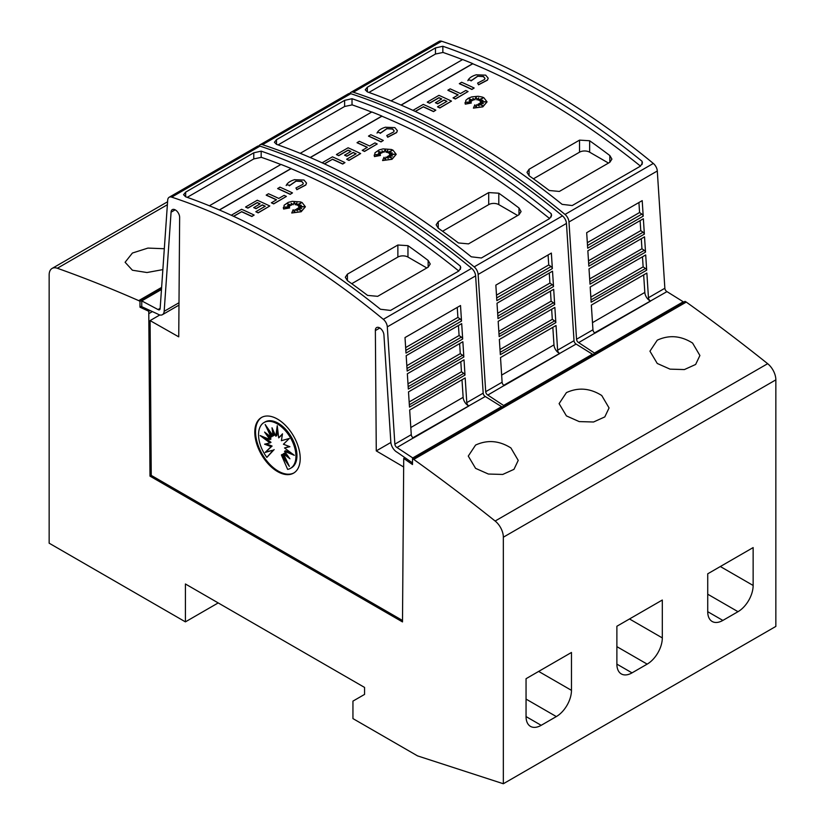 <?xml version="1.0" encoding="UTF-8"?>
<svg xmlns="http://www.w3.org/2000/svg" width="825" height="825" viewBox="0 0 825 825"><rect width="100%" height="100%" fill="white"/><g stroke="black" fill="none" stroke-linecap="round" stroke-linejoin="round"><path stroke-width="1.24" d="M648.46 297.732A2.857 1.65 -120 0 0 650.471 301.043A2.857 1.65 -120 0 0 650.564 301.094L595.042 333.135A2.857 1.65 60 0 1 594.959 333.094A2.857 1.65 60 0 1 592.948 329.773L591.35 305.095L646.862 273.054L648.46 297.732L664.857 288.255A2.857 1.65 -120 0 0 666.868 291.576A2.857 1.65 -120 0 0 666.961 291.617L594.608 332.857M349.81 93.493A7.136 4.125 60 0 1 350.842 92.369A7.136 4.125 60 0 1 353.358 92.235A713.697 412.057 60 0 1 459.185 140.384A713.697 412.057 60 0 1 565.012 214.438A7.136 4.125 60 0 1 568.982 221.977L576.541 339.25A2.857 1.65 -120 0 0 578.562 342.561A2.857 1.65 -120 0 0 578.645 342.612L594.938 353.368M664.857 288.255L657.298 170.992A7.136 4.125 -120 0 0 653.317 163.443A713.697 412.057 -120 0 0 547.501 89.389A713.697 412.057 -120 0 0 441.674 41.25A7.136 4.125 -120 0 0 439.158 41.374L350.842 92.369M542.448 92.307A713.697 412.057 60 0 1 642.046 161.267L642.448 162.948L640.355 166.207L572.22 205.538L562.134 204.363A713.697 412.057 -120 0 0 464.733 137.177A713.697 412.057 -120 0 0 367.331 91.895L365.238 89.812L367.331 87.244L435.466 47.912L442.85 46.262A713.697 412.057 60 0 1 542.448 92.307M643.665 274.9L644.82 292.432A7.136 4.125 -120 0 0 649.852 300.713A7.136 4.125 -120 0 0 650.069 300.836M412.954 110.354L423.277 104.393A713.697 412.057 60 0 1 435.806 110.148L433.537 111.612A713.697 412.057 -120 0 0 423.277 106.868L415.336 111.457M482.553 98.288L478.304 100.165L478.624 97.886L476.933 99.773L476.046 96.876L474.87 99.722L472.859 98.361L473.21 100.289L469.023 98.794L472.003 100.805L469.167 100.578L471.188 101.857L466.269 102.248L471.312 103.022L465.3 103.991L465.836 100.32L468.218 98.309L471.797 96.876L478.139 96.278L482.161 97.02L483.811 97.69L487.039 101.836L482.842 106.714L473.416 108.106L474.86 104.816L476.242 107.714L476.706 104.62A713.697 412.057 60 0 1 479.16 105.889L478.252 103.991L482.945 105.765L479.304 103.383L483.337 103.62L480.367 102.506L485.739 101.784L480.263 101.454L482.986 100.361L479.5 100.629L483.007 97.948L478.304 100.021M478.593 98.062L476.933 99.918L476.046 97.02L474.87 99.866L472.89 98.526M473.21 100.289L469.487 99.103M472.003 100.805L469.435 100.743M471.188 101.857L466.898 102.341M471.312 103.022L465.3 104.146L464.991 102.692M487.039 101.908L482.842 106.858L473.416 108.106M479.067 105.837L478.252 103.991M482.429 105.559L479.304 103.383M482.873 103.589L480.367 102.506M484.987 101.877L480.263 101.454M482.532 100.547L479.5 100.629M488.183 78.241L487.472 80.149L478.541 84.8L477.603 83.098L484.522 79.489L484.976 78.344L483.409 76.457L477.469 76.24L483.409 76.612L484.976 78.416M477.654 76.333L471.013 80.933M471.292 80.334L468.218 79.901L471.292 80.334M474.158 88.007L471.89 89.471A713.697 412.057 -120 0 0 459.35 83.707L461.618 82.253A713.697 412.057 60 0 1 474.158 88.007L471.89 89.327A713.697 412.057 -120 0 0 459.35 83.562M468.064 91.534L455.359 99.01A713.697 412.057 -120 0 0 453.09 97.938L458.174 94.854A713.697 412.057 -120 0 0 447.913 90.172L450.182 88.863A713.697 412.057 60 0 1 460.443 93.545L465.795 90.461A713.697 412.057 60 0 1 468.064 91.534L455.359 98.866A713.697 412.057 -120 0 0 453.09 97.793M458.03 94.937A713.697 412.057 -120 0 0 447.913 90.317L447.913 90.172M446.799 101.423A713.697 412.057 -120 0 0 444.036 100.134L437.704 103.795A713.697 412.057 -120 0 0 435.435 102.743L441.767 98.948A713.697 412.057 -120 0 0 438.952 97.67L429.577 103.084A713.697 412.057 -120 0 0 427.298 102.073L438.952 95.339A713.697 412.057 60 0 1 451.481 101.104L439.838 107.828A713.697 412.057 -120 0 0 437.57 106.755L446.944 101.341A713.697 412.057 -120 0 0 444.036 99.99L437.704 103.641A713.697 412.057 -120 0 0 435.435 102.599M441.623 99.031A713.697 412.057 -120 0 0 438.952 97.814L429.577 103.228A713.697 412.057 -120 0 0 427.298 102.218L427.298 102.073M451.481 101.104L439.838 107.972A713.697 412.057 -120 0 0 437.57 106.899L437.57 106.755M640.489 166.124A713.697 412.057 -120 0 0 542.448 98.422A713.697 412.057 -120 0 0 472.756 63.773L401.156 105.115M462.516 59.627A713.697 412.057 -120 0 0 442.85 52.387L442.85 46.262M443.231 52.408L435.466 54.038L368.909 92.452M476.18 74.817L485.677 75.147L488.183 78.169L487.472 80.004L478.541 84.655L477.603 83.098M557.618 350.171A2.857 1.65 -120 0 0 559.628 353.482A2.857 1.65 -120 0 0 559.721 353.533L504.209 385.584A2.857 1.65 60 0 1 504.116 385.533A2.857 1.65 60 0 1 502.105 382.222L500.517 357.545L556.029 325.493L557.618 350.171L574.025 340.704A2.857 1.65 -120 0 0 576.036 344.015A2.857 1.65 -120 0 0 576.118 344.066L503.766 385.296M258.978 145.943A7.136 4.125 60 0 1 260.009 144.808A7.136 4.125 60 0 1 262.515 144.684A713.697 412.057 60 0 1 368.342 192.823A713.697 412.057 60 0 1 474.169 266.877A7.136 4.125 60 0 1 478.139 274.426L485.708 391.689A2.857 1.65 -120 0 0 487.719 395.01A2.857 1.65 -120 0 0 487.802 395.051L504.096 405.817M574.025 340.704L566.455 223.431A7.136 4.125 -120 0 0 562.485 215.892A713.697 412.057 -120 0 0 456.658 141.838A713.697 412.057 -120 0 0 350.831 93.699A7.136 4.125 -120 0 0 348.325 93.823L260.009 144.808M451.615 144.746A713.697 412.057 60 0 1 551.213 213.716L551.605 215.387L549.512 218.656L481.387 257.988L471.292 256.812A713.697 412.057 -120 0 0 373.89 189.616A713.697 412.057 -120 0 0 276.499 144.344L274.405 142.261L276.499 139.693L344.623 100.361L352.017 98.711A713.697 412.057 60 0 1 451.615 144.746M552.833 327.339L553.977 344.881A7.136 4.125 -120 0 0 559.01 353.152A7.136 4.125 -120 0 0 559.226 353.275M322.111 162.803L332.434 156.843A713.697 412.057 60 0 1 344.963 162.597L342.695 164.051A713.697 412.057 -120 0 0 332.434 159.318L324.493 163.897M391.71 150.738L387.461 152.615L387.781 150.325L386.1 152.213L385.203 149.315L384.027 152.171L382.016 150.8L382.367 152.738L378.19 151.243L381.16 153.254L378.324 153.017L380.346 154.296L375.437 154.688L380.469 155.461L374.468 156.441L374.993 152.769L379.026 149.964L383.058 148.892L391.328 149.469L392.968 150.14L396.196 154.285L391.999 159.153L382.583 160.555L384.017 157.266L385.409 160.163L385.873 157.07A713.697 412.057 60 0 1 388.317 158.328L387.41 156.43L392.112 158.204L388.472 155.822L392.494 156.069L389.524 154.956L394.897 154.223L389.421 153.904L392.143 152.811L388.657 153.068L392.164 150.387L387.461 152.46M387.76 150.501L386.1 152.367L385.203 149.459L384.027 152.316L382.047 150.965M382.367 152.738L378.644 151.553M381.16 153.254L378.593 153.192M380.346 154.296L376.056 154.791M380.469 155.461L374.468 156.585L374.158 155.131M396.196 154.358L391.999 159.297L382.583 160.555M388.224 158.287L387.41 156.43M391.586 158.008L388.472 155.822M392.03 156.038L389.524 154.956M394.154 154.327L389.421 153.904M391.7 152.986L388.657 153.068M397.351 130.69L396.629 132.598L387.709 137.239L386.76 135.537L393.69 131.938L394.133 130.793L392.566 128.906L386.626 128.69L392.566 129.051L394.133 130.866M386.822 128.782L380.181 133.372M380.459 132.784L377.386 132.351L380.459 132.784M383.316 140.456L381.047 141.91A713.697 412.057 -120 0 0 368.517 136.156L370.786 134.702A713.697 412.057 60 0 1 383.316 140.456L381.047 141.766A713.697 412.057 -120 0 0 368.517 136.012M377.221 143.973L364.516 151.46A713.697 412.057 -120 0 0 362.247 150.387L367.331 147.304A713.697 412.057 -120 0 0 357.07 142.622L359.339 141.302A713.697 412.057 60 0 1 369.6 145.994L374.952 142.9A713.697 412.057 60 0 1 377.221 143.973L364.516 151.305A713.697 412.057 -120 0 0 362.247 150.243M367.197 147.386A713.697 412.057 -120 0 0 357.07 142.766L357.07 142.622M355.967 153.862A713.697 412.057 -120 0 0 353.203 152.584L346.871 156.234A713.697 412.057 -120 0 0 344.603 155.193L350.934 151.388A713.697 412.057 -120 0 0 348.109 150.119L338.735 155.533A713.697 412.057 -120 0 0 336.466 154.512L348.109 147.788A713.697 412.057 60 0 1 360.649 153.543L348.996 160.267A713.697 412.057 -120 0 0 346.727 159.204L356.101 153.79A713.697 412.057 -120 0 0 353.203 152.439L346.871 156.09A713.697 412.057 -120 0 0 344.603 155.048M350.79 151.47A713.697 412.057 -120 0 0 348.109 150.263L338.735 155.678A713.697 412.057 -120 0 0 336.466 154.657L336.466 154.512M360.649 153.543L348.996 160.421A713.697 412.057 -120 0 0 346.727 159.349L346.727 159.204M549.646 218.573A713.697 412.057 -120 0 0 451.615 150.872A713.697 412.057 -120 0 0 381.913 116.212L310.313 157.554M371.673 112.076A713.697 412.057 -120 0 0 352.017 104.827L352.017 98.711M352.399 104.847L344.623 106.477L278.077 144.901M385.347 127.256L394.835 127.597L397.351 130.618L396.629 132.454L387.709 137.094L386.76 135.537M160.163 308.333L158.039 309.55A2.857 1.65 -120 0 0 158.132 309.612A2.857 1.65 -120 0 0 159.555 309.746A2.857 1.65 -120 0 0 160.143 308.622L167.702 200.083A7.136 4.125 60 0 1 169.166 197.257A7.136 4.125 60 0 1 171.682 197.134A713.697 412.057 60 0 1 277.499 245.273A713.697 412.057 60 0 1 383.326 319.327A7.136 4.125 60 0 1 387.307 326.865L394.866 444.139A2.857 1.65 -120 0 0 396.877 447.449A2.857 1.65 -120 0 0 396.969 447.501L413.253 458.257M175.168 209.828L171.074 212.19L164.165 311.303A8.559 4.94 60 0 1 162.412 314.696A8.559 4.94 60 0 1 158.132 314.273A8.559 4.94 60 0 1 157.864 314.108L141.756 306.694L141.756 300.898L158.039 309.55M402.507 620.462L151.253 475.396L150.088 320.595L178.736 336.847L179.644 217.563A6.064 3.496 -120 0 0 175.354 209.932A6.064 3.496 -120 0 0 172.322 209.632A6.064 3.496 -120 0 0 171.074 212.19M379.84 327.989L375.365 330.567L376.272 450.893L403.673 466.991M412.5 462.918L397.145 452.255A8.559 4.94 60 0 1 396.877 452.11A8.559 4.94 60 0 1 390.844 442.169L383.934 335.094A6.064 3.496 -120 0 0 379.655 327.876A6.064 3.496 -120 0 0 376.623 327.577A6.064 3.496 -120 0 0 375.365 330.567M466.785 402.621A2.857 1.65 -120 0 0 468.796 405.931A2.857 1.65 -120 0 0 468.878 405.983L413.366 438.034A2.857 1.65 60 0 1 413.284 437.982A2.857 1.65 60 0 1 411.273 434.672L409.674 409.994L465.187 377.943L466.785 402.621L483.182 393.154A2.857 1.65 -120 0 0 485.193 396.464A2.857 1.65 -120 0 0 485.286 396.505L412.933 437.745M483.182 393.154L475.623 275.88A7.136 4.125 -120 0 0 471.642 268.342A713.697 412.057 -120 0 0 365.815 194.277A713.697 412.057 -120 0 0 259.988 146.138A7.136 4.125 -120 0 0 257.483 146.273L169.166 197.257M360.772 197.196A713.697 412.057 60 0 1 460.371 266.166L460.762 267.836L458.679 271.095L390.545 310.427L380.459 309.251A713.697 412.057 -120 0 0 283.058 242.065A713.697 412.057 -120 0 0 185.656 196.793L183.562 194.7L185.656 192.142L253.78 152.8L261.174 151.15A713.697 412.057 60 0 1 360.772 197.196M461.99 379.789L463.145 397.33A7.136 4.125 -120 0 0 468.177 405.601A7.136 4.125 -120 0 0 468.394 405.725M231.278 215.243L241.601 209.282A713.697 412.057 60 0 1 254.131 215.047L251.862 216.501A713.697 412.057 -120 0 0 241.601 211.757L233.661 216.346M300.877 203.177L296.618 205.054L296.948 202.775L295.257 204.662L294.37 201.764L293.195 204.61L291.184 203.249L291.534 205.178L287.347 203.682L290.328 205.693L287.492 205.466L289.513 206.745L284.594 207.137L289.637 207.91L283.625 208.89L284.151 205.219L288.193 202.403L292.215 201.341L300.486 201.908L302.136 202.579L305.363 206.724L301.166 211.602L291.741 212.994L293.184 209.705L294.566 212.602L295.03 209.509A713.697 412.057 60 0 1 297.474 210.777L296.577 208.88L301.269 210.653L297.629 208.271L301.661 208.508L298.691 207.395L304.054 206.673L298.588 206.343L301.3 205.26L297.825 205.518L301.321 202.837L296.618 204.909M296.918 202.95L295.257 204.806L294.37 201.908L293.195 204.765L291.215 203.414M291.534 205.178L287.812 203.992M290.328 205.693L287.75 205.631M289.513 206.745L285.223 207.23M289.637 207.91L283.625 209.034L283.315 207.58M305.363 206.797L301.166 211.747L291.741 212.994M297.382 210.726L296.577 208.88M300.743 210.447L297.629 208.271M301.197 208.488L298.691 207.395M303.311 206.776L298.588 206.343M300.857 205.435L297.825 205.518M306.508 183.129L305.797 185.037L296.866 189.688L295.927 187.987L302.847 184.377L303.301 183.233L301.723 181.356L295.793 181.129L301.723 181.5L303.291 183.305M295.979 181.222L289.338 185.821M289.616 185.233L286.543 184.79L289.616 185.233M292.483 192.906L290.204 194.36A713.697 412.057 -120 0 0 277.674 188.605L279.943 187.141A713.697 412.057 60 0 1 292.483 192.906L290.204 194.215A713.697 412.057 -120 0 0 277.674 188.461M286.388 196.422L273.683 203.899A713.697 412.057 -120 0 0 271.404 202.826L276.499 199.753A713.697 412.057 -120 0 0 266.228 195.061L268.507 193.751A713.697 412.057 60 0 1 278.767 198.433L284.12 195.35A713.697 412.057 60 0 1 286.388 196.422L273.683 203.754A713.697 412.057 -120 0 0 271.404 202.682M276.354 199.825A713.697 412.057 -120 0 0 266.228 195.205L266.228 195.061M265.124 206.312A713.697 412.057 -120 0 0 262.36 205.023L256.028 208.684A713.697 412.057 -120 0 0 253.76 207.642L260.092 203.837A713.697 412.057 -120 0 0 257.276 202.558L247.892 207.972A713.697 412.057 -120 0 0 245.623 206.962L257.276 200.238A713.697 412.057 60 0 1 269.806 205.992L258.163 212.716A713.697 412.057 -120 0 0 255.884 211.643L265.268 206.229A713.697 412.057 -120 0 0 262.36 204.878L256.028 208.539A713.697 412.057 -120 0 0 253.76 207.498M259.947 203.919A713.697 412.057 -120 0 0 257.276 202.703L247.892 208.117A713.697 412.057 -120 0 0 245.623 207.106L245.623 206.962M269.806 205.992L258.163 212.86A713.697 412.057 -120 0 0 255.884 211.788L255.884 211.643M458.813 271.023A713.697 412.057 -120 0 0 360.772 203.311A713.697 412.057 -120 0 0 291.081 168.661L219.471 210.004M280.84 164.515A713.697 412.057 -120 0 0 261.174 157.276L261.174 151.15M261.556 157.297L253.78 158.926L187.234 197.34M294.504 179.706L304.002 180.036L306.508 183.057L305.797 184.893L296.866 189.544L295.927 187.987M692.587 343.066L699.899 355.503L695.64 364.464L684.399 369.559L670.044 369.146L657.257 363.464L649.945 351.192L657.257 340.178C669.116 334.723 680.893 335.682 692.587 343.066M601.745 395.515L609.067 407.942L604.797 416.914L593.567 421.998L579.202 421.596L566.424 415.903L559.102 403.631L566.424 392.618C578.273 387.173 590.05 388.132 601.745 395.515M510.912 447.954L518.224 460.391L513.965 469.353L502.724 474.447L488.369 474.035L475.582 468.353L468.27 456.081L475.582 445.067C487.431 439.612 499.207 440.581 510.912 447.954M162.855 269.61L146.984 272.528L132.412 270.229L125.101 262.267L132.412 253.038L147.922 248.088L164.319 248.727M293.937 472.911A32.113 18.542 60 0 1 278.262 471.106A32.113 18.542 60 0 1 257.379 443.149A32.113 18.542 60 0 1 261.824 417.295M277.499 419.1A32.113 18.542 60 0 1 298.485 447.397A32.113 18.542 60 0 1 293.566 473.137A32.113 18.542 60 0 1 277.499 471.549A32.113 18.542 60 0 1 256.523 443.242A32.113 18.542 60 0 1 261.442 417.512A32.113 18.542 60 0 1 277.499 419.1M277.252 423.844A26.452 15.273 60 0 1 294.525 447.15A26.452 15.273 60 0 1 290.472 468.342A26.452 15.273 60 0 1 287.647 469.394L281.377 454.936L289.338 466.373L283.418 453.76L289.915 458.803L284.522 451.306L294.339 455.307L284.522 447.965L289.915 446.696L283.418 444.242L289.338 438.467L281.377 440.694L282.501 433.847L278.695 437.879L277.252 425.71L275.808 436.208L272.002 427.793L273.127 435.94L265.165 424.514L271.085 437.126L264.588 432.073L269.981 439.57L260.164 435.569L269.981 442.912L264.588 444.19L271.085 446.634L265.165 452.42L273.127 450.182L266.857 457.401A26.452 15.273 60 0 1 264.031 422.534A26.452 15.273 60 0 1 277.252 423.844M264.031 422.534L265.042 421.957A26.452 15.273 60 0 1 278.262 423.266A26.452 15.273 60 0 1 295.536 446.573A26.452 15.273 60 0 1 291.483 467.765L290.472 468.342M277.685 429.33L276.818 435.621L275.808 436.208M282.397 434.435L278.695 437.879M284.522 447.965L289.348 446.48M284.522 451.306L285.532 450.728L291.421 453.121M283.418 453.76L284.429 453.173L287.688 455.709M281.377 454.936L282.377 454.358L286.419 460.144M273.58 431.269L274.137 435.363L273.127 435.94M269.094 430.145L272.095 436.538L271.085 437.126M267.826 434.589L270.992 438.983L269.981 439.57M264.093 437.178L270.992 442.324L269.981 442.912M266.155 443.819L272.095 446.057L271.085 446.634M272.095 446.057L265.165 452.42M266.176 451.832L273.127 450.182M274.137 449.594L266.857 457.401M185.408 583.987L185.408 621.864L49.149 543.19L49.149 274.972A14.272 8.24 60 0 1 52.099 268.434A14.272 8.24 60 0 1 57.337 268.259A1641.503 947.729 60 0 1 138.724 300.63L139.982 301.362L139.982 307.189L148.768 311.262L149.985 476.128L402.497 621.916L403.724 458.432L412.5 464.527L412.5 458.7L413.758 459.422A1641.503 947.729 60 0 1 495.144 521.029A14.272 8.24 60 0 1 503.343 537.199L503.343 783.75L417.543 755.886L352.945 718.596L352.945 701.116L364.557 694.413L364.557 687.421L185.408 583.987M218.202 602.92L185.408 621.864M571.467 652.472L571.467 690.35A21.409 12.365 -60 0 1 556.328 716.574L541.19 725.319A21.409 12.365 -60 0 1 530.485 726.382A21.409 12.365 -60 0 1 526.051 716.574L526.051 678.697L571.467 652.472M662.31 600.033L662.31 637.911A21.409 12.365 -60 0 1 647.171 664.125L632.022 672.87A21.409 12.365 -60 0 1 621.318 673.932A21.409 12.365 -60 0 1 616.883 664.125L616.883 626.247L662.31 600.033M753.143 547.583L753.143 585.461A21.409 12.365 -60 0 1 738.004 611.686L722.865 620.421A21.409 12.365 -60 0 1 712.161 621.483A21.409 12.365 -60 0 1 707.726 611.686L707.726 573.808L753.143 547.583M391.06 100.887L462.66 59.544A713.697 412.057 60 0 1 472.756 63.628L401.012 105.053M642.046 164.526L642.046 161.267M300.218 153.326L371.827 111.983A713.697 412.057 60 0 1 381.913 116.067L310.169 157.493M551.213 216.965L551.213 213.716M209.385 205.776L280.985 164.433A713.697 412.057 60 0 1 291.081 168.517L219.326 209.942M460.371 269.414L460.371 266.166M351.728 283.707L397.867 257.07A7.136 4.125 180 0 1 407.963 257.07L426.824 267.96M428.144 267.197L377.685 296.33L367.589 295.402A713.697 412.057 -120 0 0 347.407 280.613L345.314 277.252L347.407 274.158L397.867 245.015L407.963 245.654A713.697 412.057 60 0 1 428.144 260.432L430.238 264L428.144 267.197L428.144 260.432M241.601 211.757L233.516 216.274M251.862 216.501L251.862 216.356A713.697 412.057 -120 0 0 241.601 211.612M254.131 215.047L251.862 216.356M286.182 185.553C287.317 182.944 290.163 180.974 294.752 179.633M295.979 181.077L289.338 185.677M465.001 375.066L409.489 407.117L408.509 391.885L464.021 359.834L465.001 375.066A2.145 1.238 -120 0 0 463.774 373.354L409.344 404.776M463.836 357.008L408.323 389.06L407.344 373.777L462.856 341.736L463.836 357.008A2.145 1.238 -120 0 0 462.598 355.245L408.169 386.657M462.681 339.013L407.168 371.064L406.178 355.678L461.691 323.627L462.681 339.013A2.145 1.238 -120 0 0 461.402 337.126L407.003 368.528M461.515 321.049L406.003 353.1L405.003 337.569L460.515 305.528L461.515 321.049A2.145 1.238 -120 0 0 460.206 319.007L405.838 350.398M396.969 447.501L413.284 437.982M457.246 307.416L457.906 317.419L460.206 319.007M458.432 325.504L459.092 335.538L461.402 337.126M459.618 343.602L460.278 353.647L462.598 355.245M460.804 361.69L461.464 371.766L463.774 373.354M461.464 371.766L409.159 401.961M460.278 353.647L407.993 383.831M459.092 335.538L406.818 365.712M457.906 317.419L405.653 347.583M501.569 407.272L501.569 406.663L413.253 457.648M501.569 406.663L485.286 396.505M390.864 442.468L376.272 450.893M150.088 320.595L159.823 314.964M161.473 289.513L141.756 300.898M404.982 457.7L403.724 458.432M151.253 475.396L149.985 476.128M442.571 231.258L488.709 204.621A7.136 4.125 180 0 1 498.795 204.621L517.657 215.511M518.987 214.748L468.517 243.88L458.432 242.952A713.697 412.057 -120 0 0 438.24 228.164L436.147 224.802L438.24 221.708L488.709 192.576L498.795 193.205A713.697 412.057 60 0 1 518.987 207.993L521.08 211.551L518.987 214.748L518.987 207.993M332.434 159.318L324.359 163.835M342.695 164.051L342.695 163.907A713.697 412.057 -120 0 0 332.434 159.163M344.963 162.597L342.695 163.907M377.025 133.103C378.149 130.494 381.006 128.525 385.595 127.184M386.822 128.628L380.181 133.227M555.844 322.627L500.332 354.678L499.352 339.446L554.864 307.395L555.844 322.627A2.145 1.238 -120 0 0 554.617 320.904L500.177 352.337M554.678 304.569L499.166 336.621L498.176 321.338L553.688 289.286L554.678 304.569A2.145 1.238 -120 0 0 553.431 302.796L499.012 334.218M553.513 286.564L498.001 318.615L497.011 303.229L552.523 271.177L553.513 286.564A2.145 1.238 -120 0 0 552.234 284.677L497.846 316.088M552.358 268.599L496.846 300.651L495.846 285.13L551.358 253.079L552.358 268.599A2.145 1.238 -120 0 0 551.038 266.558L496.671 297.949M487.802 395.051L504.116 385.533M548.089 254.966L548.738 264.98L551.038 266.558M549.275 273.065L549.924 283.088L552.234 284.677M550.461 291.153L551.121 301.197L553.431 302.796M551.647 309.251L552.307 319.316L554.617 320.904M552.307 319.316L500.002 349.511M551.121 301.197L498.826 331.392M549.924 283.088L497.661 313.263M548.738 264.98L496.495 295.144M592.412 354.822L592.412 354.214L504.096 405.209M592.412 354.214L576.118 344.066M533.414 178.819L579.542 152.182A7.136 4.125 180 0 1 589.638 152.182L608.499 163.072M609.83 162.298L559.36 191.441L549.264 190.503A713.697 412.057 -120 0 0 529.083 175.725L526.989 172.353L529.083 169.259L579.542 140.126L589.638 140.755A713.697 412.057 60 0 1 609.83 155.543L611.913 159.112L609.83 162.298L609.83 155.543M423.277 106.868L415.192 111.385M433.537 111.612L433.537 111.468A713.697 412.057 -120 0 0 423.277 106.724M435.806 110.148L433.537 111.468M467.868 80.664C468.992 78.055 471.848 76.075 476.427 74.745M477.654 76.189L471.013 80.778M646.687 270.177L591.164 302.228L590.184 286.997L645.697 254.946L646.687 270.177A2.145 1.238 -120 0 0 645.449 268.465L591.02 299.887M645.521 252.12L590.009 284.171L589.019 268.888L644.531 236.837L645.521 252.12A2.145 1.238 -120 0 0 644.273 250.346L589.854 281.768M644.356 234.125L588.844 266.176L587.854 250.79L643.366 218.738L644.356 234.125A2.145 1.238 -120 0 0 643.077 232.237L588.679 263.639M643.201 216.16L587.689 248.212L586.678 232.681L642.201 200.63L643.201 216.16A2.145 1.238 -120 0 0 641.881 214.118L587.513 245.51M578.645 342.612L594.959 333.094M638.921 202.527L639.581 212.53L641.881 214.118M640.107 220.615L640.767 230.639L643.077 232.237M641.293 238.714L641.953 248.758L644.273 250.346M642.479 256.802L643.139 266.867L645.449 268.465M643.139 266.867L590.834 297.072M641.953 248.758L589.669 278.943M640.767 230.639L588.493 260.824M639.581 212.53L587.328 242.694M683.244 302.383L683.244 301.775L594.938 352.76M683.244 301.775L666.961 291.617M503.343 783.75L775.851 626.412L775.851 379.861A14.272 8.24 -120 0 0 767.663 363.691A1641.503 947.729 -120 0 0 686.276 302.084L685.018 301.362L412.5 458.7M686.276 302.084L413.758 459.422M161.618 287.409L138.724 300.63M161.514 288.936L139.982 301.362M141.756 306.168L139.982 307.189M150.057 310.52L148.768 311.262M653.317 163.443L565.012 214.438M592.948 329.773L576.541 339.25M562.485 215.892L474.169 266.877M502.105 382.222L485.708 391.689M178.994 302.744L164.165 311.303M471.642 268.342L383.326 319.327M411.273 434.672L394.866 444.139M538.663 671.416L571.467 690.35M526.051 699.095L556.328 716.574M526.051 716.574L541.19 725.319M629.506 618.967L662.31 637.911M616.883 646.645L647.171 664.125M616.883 664.125L632.022 672.87M720.338 566.528L753.143 585.461M707.726 594.206L738.004 611.686M707.726 611.686L722.865 620.421M347.407 280.613L347.407 274.158M397.867 257.07L397.867 245.015M407.963 257.07L407.963 245.654M463.145 397.33L410.809 427.536M475.623 275.88L387.307 326.865M185.656 196.793L185.656 192.142M253.78 158.926L253.78 152.8M259.988 146.138L171.682 197.134M438.24 228.164L438.24 221.708M488.709 204.621L488.709 192.576M498.795 204.621L498.795 193.205M553.977 344.881L501.652 375.097M566.455 223.431L478.139 274.426M276.499 144.344L276.499 139.693M344.623 106.477L344.623 100.361M350.831 93.699L262.515 144.684M529.083 175.725L529.083 169.259M579.542 152.182L579.542 140.126M589.638 152.182L589.638 140.755M644.82 292.432L592.484 322.647M657.298 170.992L568.982 221.977M367.331 91.895L367.331 87.244M435.466 54.038L435.466 47.912M441.674 41.25L353.358 92.235M767.663 363.691L495.144 521.029M775.851 379.861L503.343 537.199M167.382 204.724L57.337 268.259M152.367 311.582L148.768 313.655M178.973 305.126L162.412 314.696M167.588 201.764L52.099 268.434"/></g></svg>
